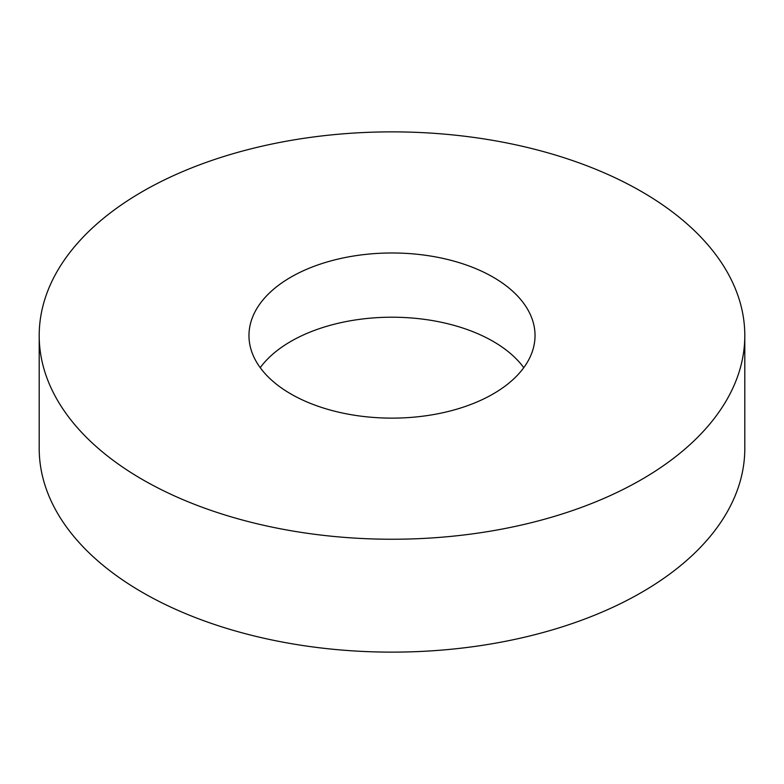 <?xml version="1.0" encoding="UTF-8"?>
<svg xmlns="http://www.w3.org/2000/svg" width="784" height="784" viewBox="0 0 784 784"><rect width="100%" height="100%" fill="white"/><g stroke="black" fill="none" stroke-linecap="round" stroke-linejoin="round"><path stroke-width="1.18" d="M493.136 277.164A143.031 82.575 0 0 0 337.267 259.269A143.031 82.575 0 0 0 248.969 335.552A143.031 82.575 0 0 0 290.864 393.95A143.031 82.575 0 0 0 446.733 411.845A143.031 82.575 0 0 0 535.031 335.552A143.031 82.575 0 0 0 493.136 277.164M260.229 367.667A143.031 82.575 180 0 1 493.136 341.393A143.031 82.575 180 0 1 523.771 367.667M142.531 479.583A352.8 203.683 0 0 0 527.015 523.741A352.8 203.683 0 0 0 744.8 335.552A352.8 203.683 0 0 0 641.469 191.531A352.8 203.683 0 0 0 256.985 147.372A352.8 203.683 0 0 0 39.2 335.552A352.8 203.683 0 0 0 142.531 479.583M39.2 335.552L39.2 448.448A352.8 203.683 0 0 0 142.531 592.469A352.8 203.683 0 0 0 527.015 636.628A352.8 203.683 0 0 0 744.8 448.448L744.8 335.552"/></g></svg>
